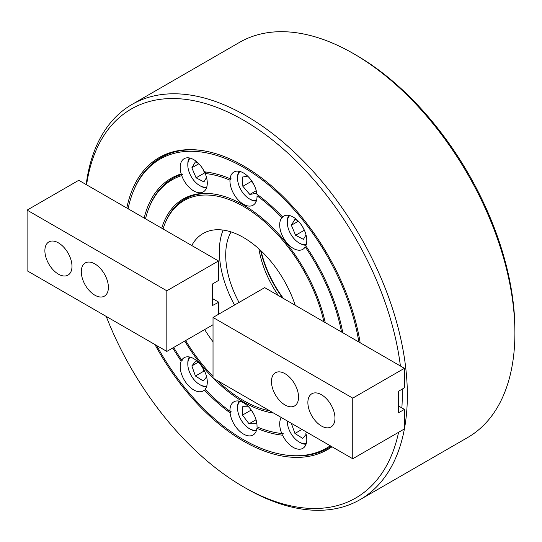 <?xml version="1.0" encoding="UTF-8"?>
<svg xmlns="http://www.w3.org/2000/svg" width="542" height="542" viewBox="0 0 542 542"><rect width="100%" height="100%" fill="white"/><g stroke="black" fill="none" stroke-linecap="round" stroke-linejoin="round"><path stroke-width="0.81" d="M239.964 171.475A16.768 9.681 -120 0 0 237.565 178.352A16.768 9.681 -120 0 0 239.449 186.855A16.768 9.681 -120 0 0 249.415 198.887A16.768 9.681 -120 0 0 256.576 200.242M256.305 201.096A17.967 10.373 60 0 1 250.262 199.375L249.415 198.887M256.271 190.798L256.373 193.338L249.801 194.436L242.843 186.285L242.464 177.044L247.701 176.177M237.565 178.352L237.565 177.37A17.967 10.373 60 0 1 239.09 171.279M256.251 190.709L249.801 194.436M253.663 184.158L251.312 181.401L242.843 186.285M251.312 181.401L251.264 180.29M239.964 401.27A16.768 9.681 -120 0 0 239.449 401.818A16.768 9.681 -120 0 0 237.565 408.14A16.768 9.681 -120 0 0 249.415 428.675A16.768 9.681 -120 0 0 256.576 430.036M253.432 413.512L250.953 409.657M256.149 420.131L255.993 423.675L249.035 423.79L242.464 415.104L242.843 406.297L247.951 406.215M256.305 430.89A17.967 10.373 60 0 1 250.262 429.162L249.415 428.675M237.565 408.14L237.565 407.164A17.967 10.373 60 0 1 239.09 401.073M256.034 419.745L249.035 423.79M250.932 410.213L242.464 415.104M283.452 298.473A77.845 44.945 60 0 1 261.081 250.865M282.694 298.032A78.441 45.291 60 0 1 260.594 250.404M278.493 295.607A71.856 41.483 60 0 1 258.913 248.859M239.049 302.436A71.856 41.483 60 0 1 231.095 231.922M287.314 421.473L287.314 420.978A16.768 9.681 -120 0 0 287.314 421.473A16.768 9.681 -120 0 0 299.17 442.008A16.768 9.681 -120 0 0 306.325 443.363M291.359 423.37L294.936 433.464L302.748 438.417L306.122 434.318M306.054 444.216A17.967 10.373 60 0 1 300.017 442.496L299.17 442.008M301.941 429.42L294.936 433.464M285.011 404.976A19.16 11.064 -120 0 0 294.591 405.924A19.16 11.064 -120 0 0 297.524 390.572A19.16 11.064 -120 0 0 285.011 373.689A19.16 11.064 -120 0 0 275.431 372.74A19.16 11.064 -120 0 0 272.49 388.092A19.16 11.064 -120 0 0 285.011 404.976M321.42 425.998A19.16 11.064 -120 0 0 331.006 426.947A19.16 11.064 -120 0 0 333.94 411.595A19.16 11.064 -120 0 0 321.42 394.712A19.16 11.064 -120 0 0 311.84 393.763A19.16 11.064 -120 0 0 308.906 409.115A19.16 11.064 -120 0 0 321.42 425.998M404.454 428.593L404.745 409.569L398.485 405.951M404.454 387.523L404.745 368.499L264.686 287.639L213.026 317.463L352.754 398.133L404.413 368.309M404.454 409.4L404.413 428.932L352.754 458.756L213.026 378.086L213.026 317.463M352.754 458.756L352.754 398.133M404.454 368.33L404.454 387.787L398.485 391.29L398.485 412.801L404.413 409.379M289.719 215.594A16.768 9.681 -120 0 0 287.314 222.464A16.768 9.681 -120 0 0 287.328 223.141A16.768 9.681 -120 0 0 299.17 242.999A16.768 9.681 -120 0 0 306.325 244.361M306.054 245.214A17.967 10.373 60 0 1 300.017 243.487L299.17 242.999M304.55 230.648L302.45 226.57M306.034 234.964L303.405 239.347L295.593 235.275L291.359 225.242L294.936 219.273L298.08 220.912M287.314 222.464L287.314 221.488A17.967 10.373 60 0 1 288.839 215.398M304.062 230.391L295.593 235.275M298.357 221.197L291.359 225.242M360.166 342.761A168.562 97.323 -120 0 0 243.487 165.879A168.562 97.323 -120 0 0 200.96 150.385A168.562 97.323 -120 0 0 126.814 208.033M154.965 344.563A168.562 97.323 -120 0 0 243.487 441.147A168.562 97.323 -120 0 0 332.016 446.784M201.624 150.48A167.668 96.801 -120 0 0 133.84 190.086L133.332 191.326A166.767 96.286 -120 0 0 128.108 208.785M156.685 345.559A166.767 96.286 -120 0 0 243.487 439.677A166.767 96.286 -120 0 0 285.566 455.009A166.767 96.286 -120 0 0 330.295 445.788M358.872 342.016A166.767 96.286 -120 0 0 243.487 167.349A166.767 96.286 -120 0 0 133.332 191.326M285.566 455.009L286.894 455.185A167.668 96.801 -120 0 0 331.243 446.337M217.146 380.464A118.861 68.624 -120 0 0 243.487 400.565A118.861 68.624 -120 0 0 269.835 410.883M323.933 321.846A118.861 68.624 -120 0 0 243.487 206.461A118.861 68.624 -120 0 0 164.978 223.555A118.861 68.624 -120 0 0 163.047 228.954M325.261 322.612A120.656 69.661 -120 0 0 243.487 204.998A120.656 69.661 -120 0 0 213.047 193.907A120.656 69.661 -120 0 0 161.719 228.189M184.754 341.06A120.656 69.661 -120 0 0 213.026 377.95M213.338 378.269A120.656 69.661 -120 0 0 243.487 402.028A120.656 69.661 -120 0 0 273.642 413.079M213.711 193.995A119.762 69.146 -120 0 0 165.479 222.315L164.978 223.555M106.225 316.426A224.551 129.646 -120 0 0 243.487 486.858A224.551 129.646 -120 0 0 398.594 432.292M401.873 407.909A224.551 129.646 -120 0 0 402.184 389.149M400.396 365.986A224.551 129.646 -120 0 0 243.487 120.168A224.551 129.646 -120 0 0 86.584 184.815M243.487 486.858L246.027 488.328A228.141 131.72 60 0 1 246.027 488.322L243.487 486.858M86.192 184.585A228.141 131.72 60 0 1 131.957 104.47A228.141 131.72 60 0 1 246.027 115.764A228.141 131.72 60 0 1 404.745 427.028M404.556 428.099A228.141 131.72 60 0 1 404.454 428.654M404.4 428.939A228.141 131.72 60 0 1 360.098 499.622A228.141 131.72 60 0 1 246.027 488.328M356.121 55.142L353.58 53.678L356.121 55.142A224.551 129.646 60 0 1 514.9 330.159L514.9 333.093A228.141 131.72 -120 0 0 353.58 53.678A228.141 131.72 -120 0 0 353.58 53.672A228.141 131.72 -120 0 0 239.51 42.378L131.957 104.47M360.098 499.622L467.651 437.529A228.141 131.72 -120 0 0 514.9 333.093M181.733 175.594A19.16 11.064 -120 0 0 193.738 190.933A19.16 11.064 -120 0 0 203.318 191.882A19.16 11.064 -120 0 0 205.174 173.501L205.919 172.038L204.429 171.841A19.16 11.064 -120 0 0 193.738 159.639A19.16 11.064 -120 0 0 184.158 158.691A19.16 11.064 -120 0 0 181.184 173.914L182.546 174.124L181.733 175.594A142.817 82.452 -120 0 0 149.152 207.437A142.817 82.452 -120 0 0 145.486 218.819M342.801 332.741A144.612 83.488 -120 0 0 305.796 245.865A19.16 11.064 -120 0 0 293.242 217.085A19.16 11.064 -120 0 0 283.662 216.136A19.16 11.064 -120 0 0 282.551 216.949A144.612 83.488 -120 0 0 256.908 194.205A19.16 11.064 -120 0 0 243.487 172.973A19.16 11.064 -120 0 0 233.907 172.024A19.16 11.064 -120 0 0 230.072 178.711L231.095 178.785L229.95 180.14A19.16 11.064 -120 0 0 243.487 204.259A19.16 11.064 -120 0 0 253.073 205.208A19.16 11.064 -120 0 0 257.03 195.77A142.817 82.452 -120 0 1 281.806 217.742A19.16 11.064 -120 0 0 281.366 233.412A19.16 11.064 -120 0 0 293.242 248.378A19.16 11.064 -120 0 0 302.822 249.327A19.16 11.064 -120 0 0 305.248 246.915A142.817 82.452 -120 0 1 341.494 331.982M282.551 216.949L283.263 216.692L281.806 217.742M281.278 417.489A19.16 11.064 -120 0 0 281.806 433.525L283.263 433.715L282.551 435.185A19.16 11.064 -120 0 0 293.242 447.387A19.16 11.064 -120 0 0 302.822 448.336A19.16 11.064 -120 0 0 305.796 433.105A144.612 83.488 -120 0 0 307.409 432.577M281.806 433.525A142.817 82.452 -120 0 1 279.523 433.248A142.817 82.452 -120 0 1 257.03 426.886A19.16 11.064 -120 0 0 243.487 402.767A19.16 11.064 -120 0 0 233.907 401.812A19.16 11.064 -120 0 0 229.95 411.249L231.095 411.392L230.072 412.821A19.16 11.064 -120 0 0 243.487 434.054A19.16 11.064 -120 0 0 253.073 435.002A19.16 11.064 -120 0 0 256.908 428.316A144.612 83.488 -120 0 0 282.551 435.185M229.95 411.249A142.817 82.452 -120 0 1 205.174 389.285A19.16 11.064 -120 0 0 205.614 373.614A19.16 11.064 -120 0 0 193.738 358.648A19.16 11.064 -120 0 0 184.158 357.7A19.16 11.064 -120 0 0 181.733 360.112L182.546 359.983L181.184 361.162A19.16 11.064 -120 0 0 193.738 389.935A19.16 11.064 -120 0 0 203.318 390.884A19.16 11.064 -120 0 0 204.429 390.077A144.612 83.488 -120 0 0 230.072 412.821M295.207 305.261A80.839 46.673 -120 0 0 243.487 237.511A80.839 46.673 -120 0 0 203.074 233.507A80.839 46.673 -120 0 0 191.773 245.54M204.68 329.563A80.839 46.673 -120 0 0 213.026 341.778M223.114 230.079A80.839 46.673 -120 0 0 234.55 305.031M181.184 173.914A144.612 83.488 -120 0 0 144.179 218.06M172.776 347.978A144.612 83.488 -120 0 0 181.184 361.162M230.072 178.711A144.612 83.488 -120 0 0 207.003 172.146A144.612 83.488 -120 0 0 204.429 171.841M229.95 180.14A142.817 82.452 -120 0 0 205.174 173.501M173.677 347.456A142.817 82.452 -120 0 0 181.733 360.112M185.655 340.545A118.861 68.624 -120 0 0 213.026 376.378M207.667 172.241A143.711 82.973 -120 0 0 205.919 172.038M182.546 174.124A143.711 82.973 -120 0 0 149.66 206.197L149.152 207.437M279.523 433.248L280.851 433.431A143.711 82.973 -120 0 0 283.263 433.715M190.215 357.151A16.768 9.681 -120 0 0 187.81 364.028A16.768 9.681 -120 0 0 199.666 384.563A16.768 9.681 -120 0 0 205.086 386.175A16.768 9.681 -120 0 0 206.82 385.918M206.556 386.771A17.967 10.373 60 0 1 206.319 386.778A17.967 10.373 60 0 1 200.513 385.05L199.666 384.563M204.835 371.724L203.9 371.128L202.688 367.713M206.617 376.866L203.243 380.972L195.432 376.019L191.854 365.918L196.089 360.769L198.237 362.137M187.81 364.028L187.81 363.045A17.967 10.373 60 0 1 189.341 356.954M203.9 371.128L195.432 376.019M198.304 362.198L191.854 365.918M94.85 263.9A19.16 11.064 -120 0 0 85.263 262.945A19.16 11.064 -120 0 0 82.33 278.303A19.16 11.064 -120 0 0 94.85 295.187A19.16 11.064 -120 0 0 104.43 296.135A19.16 11.064 -120 0 0 107.363 280.783A19.16 11.064 -120 0 0 94.85 263.9M58.434 242.87A19.16 11.064 -120 0 0 48.855 241.922A19.16 11.064 -120 0 0 45.914 257.281A19.16 11.064 -120 0 0 58.434 274.164A19.16 11.064 -120 0 0 68.014 275.112A19.16 11.064 -120 0 0 70.948 259.76A19.16 11.064 -120 0 0 58.434 242.87M218.528 280.18L218.819 261.156L78.759 180.29L27.1 210.113L27.1 270.743L166.828 351.412L213.026 324.739M27.1 210.113L166.828 290.79L166.828 351.412M218.487 260.959L166.828 290.79M218.819 314.116L218.819 302.226L212.559 305.458L212.559 283.94L218.528 280.444L218.528 260.987M218.487 302.029L212.559 298.608M218.528 302.057L218.528 314.285M204.829 171.895A9.58 5.528 -120 0 0 205.039 172.139A9.58 5.528 -120 0 0 205.567 172.735M190.215 158.142A16.768 9.681 -120 0 0 187.81 165.019A16.768 9.681 -120 0 0 194.246 180.906A16.768 9.681 -120 0 0 199.666 185.554A16.768 9.681 -120 0 0 206.82 186.909M206.556 187.762A17.967 10.373 60 0 1 200.513 186.042L199.666 185.554M206.529 177.519L203.9 181.902L196.089 177.83L191.854 167.79L195.432 161.821L198.575 163.46M187.81 165.019L187.81 164.043A17.967 10.373 60 0 1 189.341 157.946M205.276 173.318L204.558 172.945L196.089 177.83M204.558 172.945L202.945 169.124M198.853 163.752L191.854 167.79"/></g></svg>

